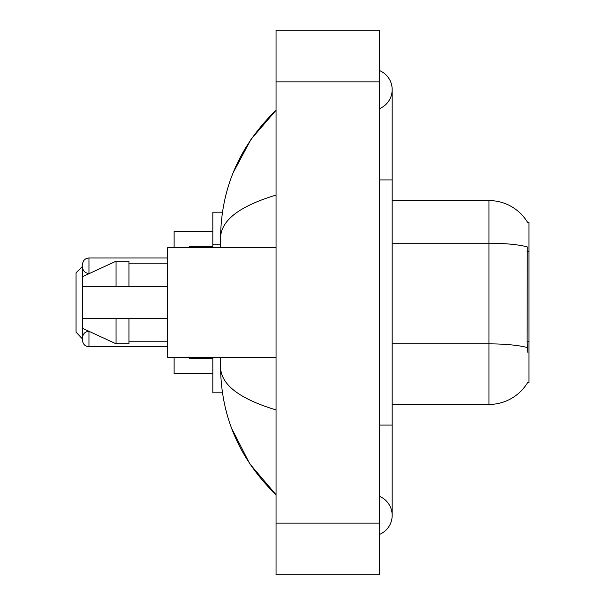 <?xml version="1.0" encoding="UTF-8"?>
<svg xmlns="http://www.w3.org/2000/svg" width="605" height="605" viewBox="0 0 605 605"><rect width="100%" height="100%" fill="white"/><g stroke="black" fill="none" stroke-linecap="round" stroke-linejoin="round"><path stroke-width="0.91" d="M392.176 404.435L488.946 404.435A45.163 45.163 0 0 0 527.9 382.11L527.673 382.496L528.944 382.496L528.944 222.504L527.772 222.663A45.163 45.163 0 0 0 488.946 200.565A45.163 45.163 0 0 1 527.673 222.504A45.163 45.163 0 0 0 488.946 200.565L392.176 200.565M222.451 212.181L212.824 212.181L212.824 247.664M222.451 392.819L212.824 392.819L212.824 357.336M379.274 534.533A20.646 20.646 0 0 0 379.274 496.259A20.646 20.646 0 0 1 379.274 534.533A20.646 20.646 0 0 0 392.176 515.399A20.646 20.646 0 0 1 379.274 534.533M379.274 70.467A20.646 20.646 0 0 1 379.274 108.741A20.646 20.646 0 0 0 379.274 70.467A20.646 20.646 0 0 1 392.176 89.6A20.646 20.646 0 0 0 379.274 70.467M276.046 195.082C239.557 206.086 221.059 220.296 220.568 237.727L220.568 247.664M220.568 357.336L220.568 367.273C220.976 384.644 239.474 398.861 276.046 409.918M276.046 574.75L379.274 574.75L379.274 30.25L276.046 30.25L276.046 574.75M220.568 237.727C221.12 188.11 239.61 145.616 276.046 110.246L251.007 139.347L233.129 172.773M231.564 428.196L249.767 463.816L276.046 494.754C239.61 459.384 221.12 416.89 220.568 367.273M527.9 352.821L527.076 341.613L527.258 246.908A45.163 7.842 180 0 0 488.946 243.218L488.946 200.565A45.163 45.163 0 0 1 527.772 222.663M276.046 247.664L167.668 247.664L167.668 357.336L276.046 357.336M82.507 276.697L82.507 339.012L76.056 332.175L76.056 272.825L82.507 266.374L82.507 265.724L82.507 276.697L116.054 261.209L116.054 286.369L167.668 286.369M82.507 286.369L116.054 286.369M116.054 261.209L128.956 261.209L128.956 286.369M167.668 318.631L128.956 318.631L128.956 343.791L116.054 343.791L116.054 318.631L82.507 318.631L82.507 328.303L116.054 343.791M82.507 318.631L91.045 318.631M128.956 318.631L116.054 318.631M82.507 339.012L82.507 340.305L82.507 339.012M82.507 265.724L82.507 267.017L82.507 265.724M174.119 357.336L174.119 373.466L212.824 373.466M212.824 231.534L174.119 231.534L174.119 247.664M528.944 251.294L527.076 251.294M528.944 341.613L527.076 341.613M220.568 244.17L212.824 244.17M379.274 425.081L392.176 425.081L392.176 89.6M379.274 179.919L392.176 179.919M276.046 523.136L379.274 523.136M276.046 81.864L379.274 81.864M488.946 404.435L488.946 243.218L392.176 243.218M527.401 347.588A45.163 7.842 180 0 0 488.946 343.859L392.176 343.859M82.507 337.726C82.923 333.771 85.078 331.623 88.958 331.275L88.958 346.756L167.668 346.756M189.599 357.336L189.599 358.372L212.824 358.372M167.668 257.987L88.958 257.987L88.958 273.468C85.078 273.12 82.923 270.972 82.507 267.017M212.824 246.371L189.599 246.371L189.599 247.664M392.176 425.081L392.176 515.399M276.046 110.246L271.562 114.579M276.046 494.754L271.562 490.421M128.956 263.795L167.668 263.795M128.956 341.205L167.668 341.205M88.958 346.756C85.078 346.408 82.923 344.26 82.507 340.305M189.599 358.372L188.306 357.079M88.958 273.468L89.495 273.468M88.958 257.987C85.078 258.335 82.923 260.483 82.507 264.438M189.599 246.371L188.306 247.664"/></g></svg>
